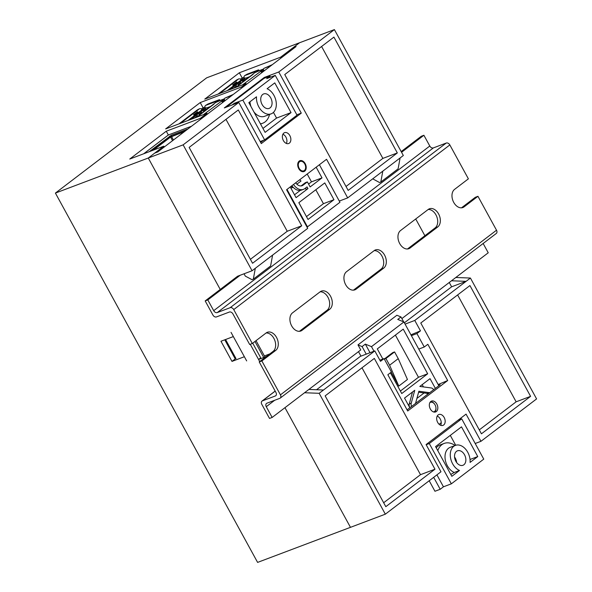 <?xml version="1.0" encoding="UTF-8"?>
<svg xmlns="http://www.w3.org/2000/svg" width="592" height="592" viewBox="0 0 592 592"><rect width="100%" height="100%" fill="white"/><g stroke="black" fill="none" stroke-linecap="round" stroke-linejoin="round"><path stroke-width="0.89" d="M283.857 133.059A5.802 3.989 69.3 0 0 283.117 140.045A5.802 3.989 69.3 0 0 288.667 143.523A5.802 3.989 69.3 0 0 289.377 143.131A5.802 3.989 69.3 0 0 290.117 136.145A5.802 3.989 69.3 0 0 284.567 132.667A5.802 3.989 69.3 0 0 283.857 133.059M299.204 161.091A5.802 3.989 69.3 0 0 298.464 168.076A5.802 3.989 69.3 0 0 304.014 171.554A5.802 3.989 69.3 0 0 304.725 171.162A5.802 3.989 69.3 0 0 305.465 164.176A5.802 3.989 69.3 0 0 299.915 160.698A5.802 3.989 69.3 0 0 299.204 161.091M430.821 401.48A5.802 3.989 69.3 0 0 430.073 408.465A5.802 3.989 69.3 0 0 435.623 411.951A5.802 3.989 69.3 0 0 436.334 411.558A5.802 3.989 69.3 0 0 437.081 404.573A5.802 3.989 69.3 0 0 431.524 401.087A5.802 3.989 69.3 0 0 430.821 401.48M438.169 414.911A5.802 3.989 69.3 0 0 437.421 421.896A5.802 3.989 69.3 0 0 442.979 425.382A5.802 3.989 69.3 0 0 443.682 424.982A5.802 3.989 69.3 0 0 444.429 418.004A5.802 3.989 69.3 0 0 438.879 414.518A5.802 3.989 69.3 0 0 438.169 414.911M296.836 114.804L301.276 113.124L261.294 143.59L238.783 102.46L183.135 144.855L148.274 158.02L154.764 153.076L157.783 151.937L296.081 46.561L293.055 47.7L293.506 48.522M293.055 47.7L299.537 42.765L334.399 29.6L278.758 71.995L301.276 113.124M164.273 146.994L163.821 146.172L148.274 158.02L220.239 289.451L148.274 158.02L55.404 193.081L257.601 562.4L350.471 527.339L284.959 407.673L350.471 527.339L385.333 514.174L440.973 471.772L426.085 444.577L466.059 414.119L480.948 441.314L536.596 398.919L470.425 278.048L455.825 277.485L451.504 280.778L466.104 281.341L414.777 320.45L405.076 324.113M250.246 344.27L259.725 361.579L258.563 359.462L260.724 357.82L252.717 343.182M391.201 372.198L398.793 386.065L407.437 379.479L398.246 358.641L394.575 351.922L392.733 352.617L384.304 359.041M316.535 389.743L360.336 356.369L374.803 350.908L380.501 361.312L384.067 358.597L391.416 372.028L387.856 374.743L407.703 411.003L447.685 380.545L427.831 344.285L424.264 347.001L416.909 333.57L420.475 330.854L414.777 320.45M424.094 392.955L416.909 398.431M409.176 404.321L408.317 404.98M404.366 322.818L451.629 286.809L449.261 282.48M415.725 218.981L424.886 235.727M348.17 190.395L397.328 152.936L333.918 37.104L284.752 74.562L348.17 190.395M189.137 147.423L252.555 263.255L301.713 225.796L238.295 109.964L189.137 147.423M334.399 29.6L403.33 155.504L382.802 171.147L347.689 197.898L326.547 159.292L286.572 189.751L307.707 228.364L252.066 270.759L183.135 144.855M255.307 268.287L253.324 279.165L252.014 279.661L245.31 276.116L244.037 273.793M272.594 255.115L270.611 265.993L253.324 279.165M382.802 171.147L380.819 182.025L379.502 182.521L372.723 178.828M400.088 157.975L398.105 168.853L380.819 182.025M205.187 300.921L207.814 299.929L213.697 310.674A3.093 2.205 -127.3 0 0 217.271 312.561L230.162 307.699A3.093 2.205 52.7 0 1 233.736 309.586L252.303 343.501L249.676 344.492L232.945 313.938A3.093 2.205 -127.3 0 0 229.37 312.043L216.48 316.912A3.093 2.205 52.7 0 1 212.905 315.025L205.187 300.921L237.599 276.227L252.066 270.759M266.348 356.525L258.563 359.462M374.803 350.908L323.484 390.01L308.883 389.447L304.562 392.74L319.162 393.303L385.333 514.174M238.783 102.46L224.309 107.922L264.284 77.463L264.654 78.137M438.598 385.348L440.167 384.756L407.081 409.871M447.685 380.545L438.147 384.519M451.629 286.809L466.104 281.341L470.425 278.048M323.484 390.01L319.162 393.303M530.595 396.351L469.937 285.559L420.779 323.01L481.437 433.81L530.595 396.351L516.128 401.813L457.616 294.942M434.979 469.212L374.322 358.412L325.156 395.87L385.814 506.671L434.979 469.212L420.505 474.673L362.001 367.802M475.198 443.489L480.948 441.314M264.284 77.463L278.758 71.995M346.024 186.473L382.861 158.397L397.328 152.936M382.861 158.397L321.597 46.494M383.668 502.741L420.505 474.673M250.401 259.333L287.238 231.257L225.974 119.355M287.238 231.257L301.713 225.796M479.291 429.881L516.128 401.813M347.689 197.898L339.297 201.065M410.944 334.828L420.475 330.854M411.396 335.657L416.909 333.57M424.264 347.001L418.751 349.088M437.214 416.087A5.802 3.989 -110.7 0 1 440.692 425.3M379.879 360.18L384.067 358.597M260.672 142.45L263.766 140.186M282.902 134.229A5.802 3.989 -110.7 0 1 286.38 143.449M225.559 339.512L236.023 358.626M269.804 353.89L264.402 355.933M246.664 360.92L231.035 332.378M394.575 351.922L385.925 358.508L384.349 359.107M385.925 358.508L389.603 365.227L398.793 386.065M398.246 358.641L389.603 365.227M296.881 184.179L301.01 181.034L299.67 179.768M291.027 186.354L292.367 187.62L290.901 188.175M292.367 187.62L293.018 187.124M299.574 161.764A5.032 3.456 69.3 0 0 299.152 168.269A5.032 3.456 69.3 0 0 304.355 170.496A5.032 3.456 69.3 0 0 305.598 166.515A5.032 3.456 69.3 0 0 304.436 163.436A5.032 3.456 69.3 0 0 299.574 161.764M305.598 166.515L305.635 166.774A5.802 3.989 -110.7 0 1 304.199 171.362A5.802 3.989 -110.7 0 1 303.748 171.643M270.07 107.877A7.74 5.313 69.3 0 0 271.069 98.561A7.74 5.313 69.3 0 0 263.662 93.921A7.74 5.313 69.3 0 0 262.722 94.446A7.74 5.313 69.3 0 0 261.723 103.763A7.74 5.313 69.3 0 0 269.131 108.403A7.74 5.313 69.3 0 0 270.07 107.877M301.062 185.947A7.74 5.313 69.3 0 0 301.076 185.94L305.398 182.647L307.374 181.899L303.052 185.192A7.74 5.313 -110.7 0 1 302.105 185.718A7.74 5.313 -110.7 0 1 295.689 182.802M256.506 96.799L248.84 102.645L265.105 132.364L291.035 112.606L274.769 82.887L267.096 88.733A13.542 9.302 -110.7 0 1 276.094 101.587A13.542 9.302 -110.7 0 1 271.18 113.834A13.542 9.302 -110.7 0 1 260.961 110.008A13.542 9.302 -110.7 0 1 256.506 96.799M234.669 104.007L234.284 103.311L242.838 100.078L275.25 75.384L297.036 115.166L264.617 139.867L242.838 100.078M307.048 227.158L339.956 202.272L319.406 164.731M264.617 139.867L260.672 141.355L261.131 142.198M286.994 189.433L307.544 226.973M316.165 167.203L322.011 177.881L310.127 186.939L307.374 181.899M322.011 177.881L311.488 181.855L308.565 184.082M300.285 190.395L294.52 194.79M305.368 188.189L305.99 189.329L307.966 188.589L296.081 197.639L290.235 186.961M307.204 174.033L311.488 181.855M293.514 184.46A11.611 7.97 69.3 0 0 303.474 189.344A11.611 7.97 69.3 0 0 304.887 188.552L307.048 186.909L307.966 188.589M303.474 189.344L301.498 190.084A11.611 7.97 -110.7 0 1 291.878 185.71M299.656 160.809A5.802 3.989 -110.7 0 1 304.288 163.222L304.436 163.436M226.166 107.219L264.025 78.373L269.945 76.139L266.703 78.61L275.25 75.384M232.086 104.984L234.284 103.311M262.952 128.434L276.568 118.067L273.452 112.376M306.464 216.613L323.439 203.678L315.81 189.751M269.945 76.139L270.507 77.175M298.842 202.679L308.032 219.462L333.962 199.704L324.771 182.921L298.842 202.679M323.439 203.678L333.962 199.704M249.95 101.802A13.542 9.302 69.3 0 0 250.993 106.582M253.916 111.932A13.542 9.302 69.3 0 0 264.602 116.313L271.18 113.834M276.568 118.067L291.035 112.606M269.53 114.456A19.344 13.29 -110.7 0 1 262.707 123.232A19.344 13.29 -110.7 0 1 260.406 123.78M433.344 411.869A5.032 3.456 69.3 0 0 434.646 411.381A5.032 3.456 69.3 0 0 435.897 407.4A5.032 3.456 69.3 0 0 434.735 404.321A5.032 3.456 69.3 0 0 429.873 402.649A5.032 3.456 69.3 0 0 429.866 402.656M430.665 401.605A5.802 3.989 -110.7 0 1 434.587 404.107L434.735 404.321M435.897 407.4L435.927 407.659A5.802 3.989 -110.7 0 1 434.639 412.128M456.521 451.333A7.74 5.313 69.3 0 0 455.529 460.65A7.74 5.313 69.3 0 0 462.929 465.29A7.74 5.313 69.3 0 0 463.876 464.764A7.74 5.313 69.3 0 0 464.868 455.448A7.74 5.313 69.3 0 0 457.468 450.808A7.74 5.313 69.3 0 0 456.521 451.333M438.835 385.769L403.899 321.959L371.487 346.653L373.981 351.219M390.394 372.812L401.746 393.539L427.676 373.781L403.226 329.13L377.296 348.888L382.861 359.055M429.622 392.792A0.777 0.533 69.3 0 0 429.318 392.644L418.87 391.253L415.643 403.063A0.777 0.533 69.3 0 0 415.636 403.448M433.64 389.728A3.87 2.657 69.3 0 0 431.235 387.952L419.817 386.435L430.036 378.651L435.379 388.404M409.879 407.836L404.536 398.076L414.755 390.291L411.233 403.196A3.87 2.657 69.3 0 0 411.61 406.512M470.085 462.411L477.759 456.565L461.494 426.847L435.564 446.605L451.829 476.323L459.503 470.477A13.542 9.302 -110.7 0 1 450.505 457.623A13.542 9.302 -110.7 0 1 455.418 445.376A13.542 9.302 -110.7 0 1 465.638 449.202A13.542 9.302 -110.7 0 1 470.085 462.411M470.033 459.481L477.759 456.565M450.801 474.451L454.242 472.46L459.503 470.477M403.677 321.87L400.984 316.949L397.743 319.421L403.899 321.959M458.067 420.216L461.701 418.84L483.76 459.133L451.348 483.827L429.289 443.541L461.701 418.84M422.192 384.622L423.45 386.916M426.965 393.34L427.535 394.376M441.232 422.718L439.146 424.309M371.487 346.653L365.331 344.115L370.037 352.706M451.348 483.827L443.452 486.809L436.918 474.865M426.159 444.718L429.289 443.541M443.452 486.809L440.211 489.281L434.95 491.264L429.193 480.748M436.215 447.796A19.344 13.29 -110.7 0 1 440.211 444.918L444.155 443.43A19.344 13.29 -110.7 0 1 455.085 445.502M455.707 445.28L450.29 435.386M400.377 391.046L418.47 377.259L395.389 335.102M454.575 457.194A13.542 9.302 -110.7 0 1 456.543 462.404M360.965 356.132L358.508 351.641M252.303 343.501L266.134 332.963A10.057 6.912 -110.7 0 1 267.362 332.275A10.057 6.912 -110.7 0 1 276.982 338.313A10.057 6.912 -110.7 0 1 275.694 350.42L261.864 360.957L280.43 394.864A3.093 2.205 52.7 0 1 280.201 398.12A3.093 2.205 52.7 0 1 279.794 398.349L266.903 403.211A3.093 2.205 -127.3 0 0 266.496 403.441A3.093 2.205 -127.3 0 0 266.267 406.697L272.15 417.441L360.743 349.931L357.99 344.892L362.089 346.586L365.331 344.115M440.211 489.281L433.677 477.337M366.226 354.142L362.089 346.586M454.56 457.054A7.74 5.313 -110.7 0 1 454.797 457.379A7.74 5.313 -110.7 0 1 456.587 462.123A7.74 5.313 -110.7 0 1 456.624 462.522M400.984 316.949L396.884 315.255L357.99 344.892M418.47 377.259L427.676 373.781M455.418 445.376L450.157 447.367A13.542 9.302 69.3 0 0 445.236 459.607A13.542 9.302 69.3 0 0 454.242 472.46M437.777 450.653A19.344 13.29 -110.7 0 1 444.155 443.43M412.52 391.993L409.257 403.944A3.87 2.657 69.3 0 0 409.93 407.799M427.957 394.057A0.777 0.533 69.3 0 0 427.343 393.391L418.603 392.222M280.201 398.12L496.288 233.47A3.093 2.205 52.7 0 0 496.518 230.214L477.951 196.3L475.324 197.299L461.508 207.822M483.146 243.482L488.237 252.784L401.879 318.585M272.15 417.441L269.515 418.433L261.797 404.329A3.093 2.205 52.7 0 1 262.027 401.073A3.093 2.205 52.7 0 1 262.434 400.851L275.324 395.981A3.093 2.205 -127.3 0 0 275.731 395.759A3.093 2.205 -127.3 0 0 275.961 392.503L259.229 361.949L273.06 351.411A10.057 6.912 -110.7 0 0 274.747 340.252A10.057 6.912 -110.7 0 0 266.119 332.97M320.139 291.804A10.057 6.912 -110.7 0 1 328.775 299.093A10.057 6.912 -110.7 0 1 327.08 310.245L299.441 331.313L302.053 330.329A10.057 6.912 -110.7 0 1 300.832 331.009A10.057 6.912 -110.7 0 1 291.205 324.978A10.057 6.912 -110.7 0 1 292.5 312.872L320.154 291.797A10.057 6.912 -110.7 0 1 321.382 291.116A10.057 6.912 -110.7 0 1 331.009 297.147A10.057 6.912 -110.7 0 1 329.714 309.253L302.053 330.329M374.181 250.631A10.057 6.912 -110.7 0 1 375.402 249.95A10.057 6.912 -110.7 0 1 385.029 255.981A10.057 6.912 -110.7 0 1 383.734 268.095L356.081 289.17A10.057 6.912 -110.7 0 1 354.852 289.851A10.057 6.912 -110.7 0 1 345.225 283.812A10.057 6.912 -110.7 0 1 346.52 271.706L374.181 250.631A10.057 6.912 -110.7 0 1 382.795 257.927A10.057 6.912 -110.7 0 1 381.107 269.086L353.461 290.147M428.186 209.479A10.057 6.912 -110.7 0 1 436.815 216.768A10.057 6.912 -110.7 0 1 435.127 227.92L407.481 248.988M401.568 152.292L423.902 135.272L421.275 136.271L401.184 151.582M240.226 275.228L207.814 299.929M423.902 135.272L429.785 146.017A3.093 2.205 -127.3 0 0 433.359 147.911L446.25 143.042A3.093 2.205 52.7 0 1 449.831 144.936L468.39 178.843L454.567 189.381A10.057 6.912 -110.7 0 0 453.272 201.487A10.057 6.912 -110.7 0 0 462.9 207.526A10.057 6.912 -110.7 0 0 464.121 206.837L461.523 207.822M400.54 230.547L428.201 209.472A10.057 6.912 -110.7 0 1 429.429 208.791A10.057 6.912 -110.7 0 1 439.049 214.822A10.057 6.912 -110.7 0 1 437.762 226.928L410.101 248.004A10.057 6.912 -110.7 0 1 408.872 248.684A10.057 6.912 -110.7 0 1 399.252 242.653A10.057 6.912 -110.7 0 1 400.54 230.547M477.951 196.3L464.121 206.837M261.864 360.957L259.229 361.949M168.491 134.924L143.708 153.772M149.228 151.685L171.399 135.198A0.777 0.533 69.3 0 0 171.34 136.197L171.517 136.53L184.371 131.683L170.563 137.063L171.517 136.53L173.426 140.015M153.469 150.087L170.563 137.063L153.469 150.087M198.638 112.917L197.454 111.762L193.562 114.722L194.657 115.951M180.419 123.336L199.608 108.721A2.324 1.65 52.7 0 1 202.072 109.794M184.445 121.819L184.075 121.959M199.608 108.721L197.513 109.757L178.969 123.883M197.454 111.762L197.232 112.65L194.028 115.092M197.232 112.65L197.854 113.213M205.202 108.121A2.324 1.591 -110.7 0 1 205.55 105.443L208.007 103.977L219.107 99.782L219.602 99.7L218.759 100.455A2.324 1.591 69.3 0 0 218.285 101.128M224.553 101.062A2.324 1.591 -110.7 0 1 224.346 100.544M203.552 114.604L224.25 99.138A2.324 1.591 -110.7 0 1 224.805 98.176L231.82 95.527M233.226 94.454L224.805 98.176M222.466 102.083L223.295 102.024M222.599 102.253L223.177 101.817M206.46 109.831L203.633 111.733L206.364 109.653L206.038 109.069L203.308 111.148L203.737 111.903M202.138 113.124L199.312 115.026L202.042 112.946L201.717 112.362L198.986 114.441L199.415 115.196M197.817 116.417L196.248 117.364L197.721 116.239L197.395 115.655L194.768 117.919M188.101 120.435L203.33 108.832L206.186 107.751L190.95 119.362M197.395 115.655L198.335 116.025M201.717 112.362L202.656 112.732M206.038 109.069L206.978 109.439M206.186 107.751L208.162 108.536M222.274 101.898L224.805 100.144L224.25 99.138L223.665 99.308M196.899 117.112L215.68 102.49L223.806 99.042L217.93 101.306M214.008 104.081L197.025 117.068M221.06 101.417A1.739 1.243 52.7 0 1 222.733 102.446M224.287 99.012L223.806 99.049M237.755 83.109L236.571 81.955L232.678 84.922L233.766 86.151M219.528 93.536L238.717 78.914A2.324 1.65 52.7 0 1 241.181 79.987M223.561 92.012L223.184 92.152M238.717 78.914L236.622 79.957L218.085 94.084M236.571 81.955L236.349 82.85L233.144 85.292M236.349 82.85L236.963 83.413M244.311 78.322A2.324 1.591 -110.7 0 1 244.659 75.643L247.116 74.178L258.223 69.982L258.711 69.9L257.868 70.655A2.324 1.591 69.3 0 0 257.394 71.329M263.669 71.262A2.324 1.591 -110.7 0 1 263.462 70.744M242.661 84.804L263.366 69.331A2.324 1.591 -110.7 0 1 263.921 68.369L270.936 65.719M272.335 64.654L263.921 68.369M261.575 72.283L262.404 72.217M261.716 72.453L262.293 72.009M245.569 80.031L242.75 81.925L245.473 79.853L245.155 79.261L242.417 81.348L242.846 82.103M241.247 83.324L238.428 85.218L241.151 83.146L240.833 82.554L238.095 84.641L238.524 85.396M236.926 86.617L235.357 87.557L236.83 86.439L236.511 85.847L233.884 88.119M227.21 90.635L242.446 79.025L245.303 77.952L230.066 89.555M236.511 85.847L237.444 86.217M240.833 82.554L241.765 82.924M245.155 79.261L246.087 79.631M245.303 77.952L247.271 78.736M261.39 72.098L263.914 70.337L263.366 69.331L262.774 69.508M236.134 87.268L254.797 72.683L262.915 69.242L257.039 71.506M260.169 71.61A1.739 1.243 52.7 0 1 261.849 72.646M263.396 69.212L262.915 69.242M235.49 83.502L236.393 83.635M281.067 58.001L280.615 57.18L299.537 42.765L206.667 77.826L55.404 193.081M207.378 114.145L206.934 113.331L200.34 118.348L200.792 119.17M224.775 339.808L235.239 358.922L231.997 361.394L244.363 356.724L233.337 336.582L220.971 341.244L231.997 361.394M265.001 357.035L256.033 340.652M244.059 77.056L240.3 79.165M204.95 106.863L201.191 108.972M246.494 84.345L246.043 83.524L241.506 86.98L241.95 87.801M200.34 118.348L166.271 131.209L129.752 159.041L163.821 146.172M241.506 86.98L200.222 102.571L165.649 128.915L206.934 113.331M280.615 57.18L239.338 72.764L204.765 99.108L246.043 83.524M254.952 341.48L263.736 357.516M242.091 77.804L239.338 72.764M202.982 107.603L200.222 102.571M191.527 126.229L168.335 134.991L166.271 131.209M240.848 79.594L240.522 79.002M301.076 185.94L303.052 185.192M409.257 403.944L411.233 403.196M427.343 393.391L429.318 392.644M275.199 391.12L262.434 400.851M276.05 395.426L275.324 395.981M429.785 146.017L213.697 310.674M433.359 147.911L217.271 312.561M446.25 143.042L230.162 307.699M449.831 144.936L233.736 309.586M496.518 230.214L280.43 394.864M274.695 400.266L266.267 406.697M437.762 226.928L435.127 227.92M410.101 248.004L407.503 248.988M383.734 268.095L381.107 269.086M356.081 289.17L353.483 290.147M329.714 309.253L327.08 310.245M275.694 350.42L273.06 351.411M171.399 135.198L187.96 128.945M169.482 136.249A0.777 0.548 52.7 0 1 170.378 136.722L185.422 130.876M152.233 150.553L170.378 136.722L172.546 140.689M191.549 126.207L168.439 134.939A0.385 0.385 0 0 0 168.335 134.991L168.298 135.035M211.144 106.257L206.682 107.944M205.55 105.443L218.759 100.455M219.617 100.625L219.299 100.048M224.649 100.314L224.102 99.308M222.984 100.159L223.532 101.165M223.073 101.461L222.525 100.448M223.954 100.847L224.39 100.684M250.261 76.457L245.791 78.144M244.659 75.643L257.868 70.655M258.726 70.825L258.408 70.241M263.766 70.515L263.211 69.508M262.093 70.359L262.648 71.366M262.189 71.654L261.634 70.648M263.063 71.047L263.507 70.877M234.099 85.389A7.74 5.313 -110.7 0 1 234.247 84.449M260.554 124.046L262.707 123.232M275.169 391.06L262.027 401.073M168.335 134.991L143.678 153.779M220.024 100.47L219.602 99.7M259.133 70.67L258.711 69.9M236.008 87.313L253.139 74.266"/></g></svg>
